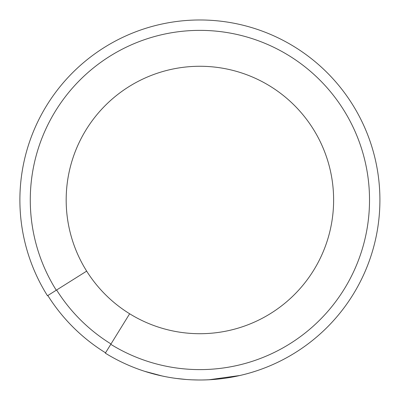 <?xml version="1.0" encoding="UTF-8"?>
<svg xmlns="http://www.w3.org/2000/svg" width="400" height="400" viewBox="0 0 400 400"><rect width="100%" height="100%" fill="white"/><g stroke="black" fill="none" stroke-linecap="round" stroke-linejoin="round"><path stroke-width="0.6" d="M47.8 295.495A179.6 179.6 0 0 0 105.545 352.805A179.59 179.59 0 0 1 47.805 295.49M237.425 376.045L239.07 375.685M240.465 375.37L241.095 375.225M162.325 376.035L144.54 371.275M170.225 377.535L172.385 377.885M174.565 378.21L179.16 378.8M181.585 379.065L182.845 379.19M183.785 379.275L183.02 379.205M169.3 377.38L170.21 377.535M172.8 377.95L173.235 378.015M180.205 378.92L178.77 378.755M175.545 378.35L173.215 378.01M196.375 379.965L195.14 379.935M192.72 379.855L192.055 379.83M205.335 379.92L203.17 379.97M251.78 372.36L249.915 372.91M245.245 374.195L244.085 374.495M243.04 374.755L242.78 374.82M242.84 374.805L244.6 374.36M244.25 374.45L245.455 374.14M247.125 373.695L247.545 373.58M250.15 372.845L250.745 372.67M257.17 370.645L256.735 370.79M255.565 371.175L251.27 372.515M247.84 373.5L245.515 374.125M186.355 379.49L175.95 378.4M173.945 378.12L173.12 377.995M173.09 377.995L171.995 377.825M171.97 377.82L169.515 377.415M169.51 377.415L168.355 377.215M166.66 376.905L166.22 376.82M144.46 371.25L142.695 370.67M198.95 380L192.11 379.83M214.76 379.385L211.59 379.62M213.73 379.47L209.565 379.74M207.1 379.855L201.93 379.99M184.23 379.315L183.91 379.29M211.78 379.61L205.365 379.915M239.925 375.495L208.905 379.775M185.645 379.435L184.355 379.325M160.805 375.705L161.26 375.805M159.38 375.38L158.665 375.215M156.37 374.66L156.86 374.78M159.18 375.335L159.73 375.46M162.735 376.12L165.235 376.63M166.665 376.905L167.6 377.08M222.775 378.54L225.305 378.2M226.74 377.99L227.68 377.845M228.405 377.73L226.99 377.95M231.065 377.28L230.19 377.435M230.31 377.41L230.825 377.325M231.345 377.23L233.05 376.92M235.58 376.43L236.54 376.23M242.985 374.765L239.575 375.575M254.965 371.37L252.135 372.255M150.89 373.2L151.76 373.445M151.965 373.5L154.8 374.26M159.7 375.455L165.24 376.63M105.33 353.155A180.01 180.01 0 0 0 376.94 232.545A180.01 180.01 0 0 0 166.005 23.2A180.01 180.01 0 0 0 47.45 295.715A180.01 180.01 0 0 1 166.005 23.2A180.01 180.01 0 0 1 376.94 232.545A180.01 180.01 0 0 1 105.33 353.155L129.645 313.77A133.72 133.72 0 0 0 333.62 199.99A133.72 133.72 0 0 0 162.885 71.495A133.72 133.72 0 0 0 129.645 313.77M47.47 295.745L86.665 271.125M155.63 374.475L151.875 373.475M175.665 378.36L180.12 378.91M164.055 376.395L163.695 376.32M165.34 376.65L165.075 376.6M171.17 377.695L170.86 377.64M157.43 374.92L158.355 375.14M157.25 374.875L156.34 374.655L157.25 374.875M232.015 377.11L232.3 377.06M233.835 376.77L234.305 376.68M234.88 376.57L235.215 376.5M234.91 376.565L234.135 376.715M226.125 378.08L225.35 378.19M166.055 376.79L165.285 376.64M248.405 373.34L249.39 373.065M249.405 373.06L248.6 373.285M244.385 374.415L243.38 374.67M230.01 377.465L228.99 377.635M246.14 373.96L246.625 373.83M246.58 373.84L247.375 373.625M248.505 373.315L249.8 372.945M252.14 372.255L252.835 372.04M253.635 371.79L254.01 371.675M253.755 371.755L252.59 372.115M248.075 373.435L247.255 373.66M173.25 378.015L172.66 377.925M173.705 378.085L174.665 378.225M178.485 378.725L180.33 378.935M110.785 344.315A169.62 169.62 0 0 0 366.725 230.655A169.62 169.62 0 0 0 167.94 33.405A169.62 169.62 0 0 0 56.27 290.22L47.825 295.525M56.615 290A169.21 169.21 0 0 0 111.005 343.965"/></g></svg>
